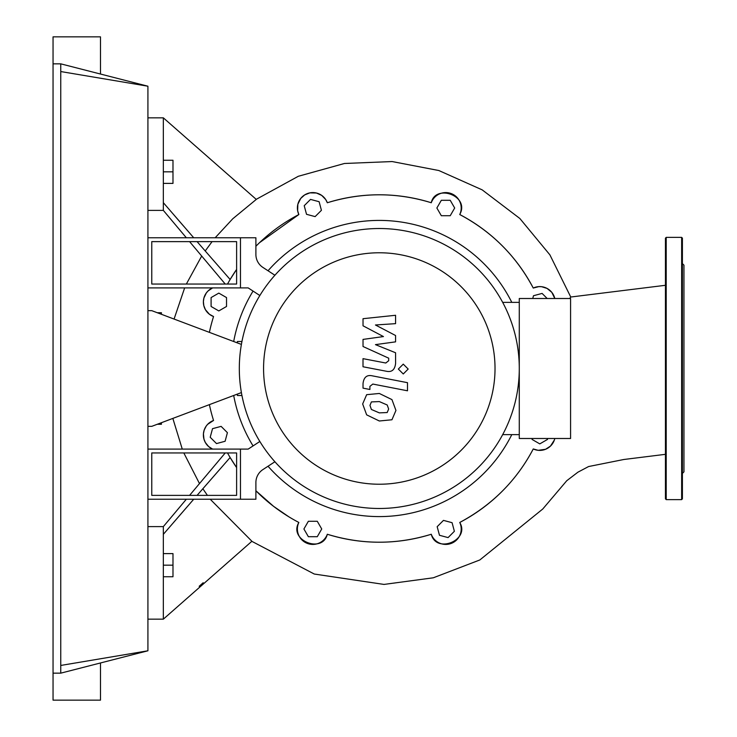 <?xml version="1.0" encoding="UTF-8"?>
<svg xmlns="http://www.w3.org/2000/svg" width="737" height="737" viewBox="0 0 737 737"><rect width="100%" height="100%" fill="white"/><g stroke="black" fill="none" stroke-linecap="round" stroke-linejoin="round"><path stroke-width="1.11" d="M151.767 495.375L151.767 452.951L236.614 452.951L236.614 495.375L151.767 495.375M147.916 499.235L240.465 499.235L240.465 449.1L248.185 449.1L259.839 441.481M147.916 449.1L240.465 449.1L240.465 499.235L255.896 499.235L255.896 482.514A15.422 15.422 0 0 1 262.888 469.598L274.892 461.758M263.57 368.5A115.727 115.727 0 0 0 379.297 484.227A115.727 115.727 0 0 0 495.024 368.5A115.727 115.727 0 0 0 379.297 252.773A115.727 115.727 0 0 0 263.57 368.5M239.313 368.5A139.984 139.984 0 0 0 379.297 508.484A139.984 139.984 0 0 0 519.281 368.5L519.281 298.503L570.576 298.503L570.576 438.497L519.281 438.497L519.281 368.5A139.984 139.984 0 0 0 379.297 228.516A139.984 139.984 0 0 0 239.313 368.5M502.68 434.637L519.281 434.637M502.68 302.363L519.281 302.363M255.896 254.486A15.422 15.422 0 0 0 262.888 267.402A15.422 15.422 0 0 1 255.896 254.486L255.896 237.765L240.465 237.765L240.465 287.9L248.185 287.9L259.839 295.519M274.892 275.242L262.888 267.402M387.201 412.536L388.639 409.007L387.201 404.982L379.325 401.582L371.402 401.914L369.965 405.378L371.402 409.468L379.325 412.877L387.201 412.536M391.946 399.601L379.325 393.466L366.648 394.682L362.659 403.959L366.648 414.848L379.325 420.993L391.946 419.768L395.944 410.426L391.946 399.601M407.497 382.678L372.332 375.842C366.925 374.617 363.82 377.178 363.028 383.526L363.028 388.141L369.9 389.477L369.9 386.363L372.83 384.06L407.497 390.794L407.497 382.678M398.339 369.053L403.268 373.972L408.187 369.053L403.268 364.133L398.339 369.053M363.028 325.8L383.452 336.569L363.028 339.407L363.028 346.501L388.703 358.182L388.703 360.706L385.783 363.019L363.009 358.652L363.009 366.768L386.317 371.236C391.734 372.434 394.82 369.863 395.585 363.516L395.566 352.756L375.455 344.63L395.566 341.857L395.566 335.51L375.455 324.989L395.566 323.654L395.566 315.279L363.028 318.697L363.028 325.8M151.767 284.049L151.767 241.625L236.614 241.625L236.614 284.049L151.767 284.049M147.916 287.9L240.465 287.9L240.465 237.765L147.916 237.765M511.791 434.637A148.082 148.082 0 0 1 268.038 466.235M253.058 445.913A148.082 148.082 0 0 1 233.693 395.483M147.916 526.614L163.338 526.614L186.341 499.235L163.338 526.614L163.338 534.325L193.72 499.235L173.508 522.542M189.584 495.375L225.227 452.951L189.584 495.375M181.91 232.496L163.338 210.386L163.338 117.837L256.283 199.414L163.338 117.837L147.916 117.837M227.503 284.049A173.711 173.711 0 0 1 236.614 269.42L230.128 279.489L197.074 241.625L228.046 277.103M186.719 229.714L187.594 230.718M183.145 225.596L174.264 215.333M207.981 482.864L208.58 482.182M209.188 481.482L211.243 479.133M214.126 475.826L217.415 472.067M221.109 467.838L223.375 465.24M224.601 463.84L225.715 462.569M227.503 452.951A173.711 173.711 0 0 0 236.614 467.58L230.128 457.511L197.074 495.375L202.859 488.732L207.41 495.375M183.697 226.222L174.172 215.222M225.227 284.049L189.584 241.625M186.341 237.765L163.338 210.386L147.916 210.386M199.174 586.293L203.191 582.727M210.229 499.235L251.897 541.262L163.338 619.163L163.338 534.325L193.72 499.235M197.074 495.375L230.128 457.511M193.72 237.765L163.338 202.675L193.72 237.765M256.283 199.414L232.763 218.778L215.167 237.765M212.09 241.625L205.218 250.967M201.698 256.034L186.35 284.049M184.646 287.9L174.07 319.057M569.719 298.503L570.742 297.02L549.894 254.855L519.843 218.484L482.173 189.86L438.847 170.533L392.121 161.55L344.437 163.485L298.31 176.281L256.2 199.349M298.844 214.541A173.711 173.711 0 0 0 255.896 246.241L259.525 242.676L298.844 214.541L297.637 210.727L297.859 204.25L300.724 198.446L304.676 194.909L309.881 192.873L316.431 193.011L321.71 195.406L325.708 199.534L327.32 202.749C361.968 192.154 396.626 192.154 431.274 202.749C435.272 183.522 470.243 195.72 459.75 214.541C491.745 231.547 516.25 256.052 533.256 288.047L538.802 286.629L541.575 286.702L547.038 288.407L551.81 292.359L554.804 298.503A15.422 15.422 0 0 0 533.256 288.047A173.711 173.711 0 0 0 459.75 214.541A15.422 15.422 0 0 0 451.68 193.757A15.422 15.422 0 0 0 431.274 202.749A173.711 173.711 0 0 0 327.32 202.749A15.422 15.422 0 0 0 306.914 193.757A15.422 15.422 0 0 0 298.844 214.541A15.422 15.422 0 0 1 306.914 193.757A15.422 15.422 0 0 1 327.32 202.749M213.546 316.523L209.419 314.257L205.439 309.706L203.808 305.606L203.394 301.571L203.928 297.969L206.296 293.013L208.083 290.94L212.606 287.9A15.422 15.422 0 0 0 213.546 316.523A173.711 173.711 0 0 0 209.391 332.359A173.711 173.711 0 0 1 213.546 316.523M212.606 449.1L208.608 446.548L205.337 442.495L203.956 439.132L203.421 433.872L204.158 430.141L206.213 426.069L207.65 424.328L213.546 420.477A173.711 173.711 0 0 1 209.391 404.641A173.711 173.711 0 0 0 213.546 420.477A15.422 15.422 0 0 0 212.606 449.1M288.711 516.72L273.547 506.31L255.896 490.759A173.711 173.711 0 0 0 298.844 522.459A15.422 15.422 0 0 0 306.914 543.243A15.422 15.422 0 0 0 327.32 534.251C322.474 554.196 288.241 540.157 298.844 522.459M157.257 424.282L161.412 424.282L161.412 422.716M157.257 312.718L161.412 312.718L161.412 314.284M241.939 341.507L237.378 341.507L237.378 342.908M237.378 394.092L237.378 395.493L241.939 395.493M233.693 341.517A148.082 148.082 0 0 1 253.058 291.087M268.038 270.765A148.082 148.082 0 0 1 511.791 302.363M304.215 205.706L310.517 199.405L319.121 201.717L321.424 210.312L315.123 216.614L306.528 214.31L304.215 205.706M441.325 200.298L450.224 200.298L454.683 208.009L450.224 215.72L441.325 215.72L436.866 208.009L441.325 200.298M532.74 298.503L533.487 295.73L542.091 293.418L547.176 298.503M547.499 438.497L547.499 439.427L539.788 443.886L532.077 439.427L532.077 438.497M454.379 531.294L448.078 537.595L439.473 535.283L437.17 526.688L443.471 520.386L452.076 522.69L454.379 531.294M317.279 536.702L308.37 536.702L303.911 528.991L308.37 521.28L317.279 521.28L321.728 528.991L317.279 536.702M216.503 443.582L210.211 437.281L212.514 428.676L221.118 426.373L227.411 432.674L225.107 441.27L216.503 443.582M211.095 306.472L211.095 297.573L218.806 293.114L226.526 297.573L226.526 306.472L218.806 310.931L211.095 306.472M554.556 439.436L554.804 438.497A15.422 15.422 0 0 1 533.256 448.953A173.711 173.711 0 0 1 459.75 522.459A15.422 15.422 0 0 1 451.68 543.243A15.422 15.422 0 0 1 431.274 534.251A173.711 173.711 0 0 1 327.32 534.251C361.978 544.855 396.635 544.855 431.274 534.251A173.711 173.711 0 0 1 327.32 534.251M554.335 440.09L550.456 446.115L545.564 449.284L538.185 450.316L533.256 448.953C516.536 480.653 492.03 505.158 459.75 522.459C470.381 540.055 436.258 554.242 431.274 534.251M570.742 297.02L665.447 285.293M147.916 310.655L151.767 310.655L241.395 344.419M241.395 392.581L151.767 426.345L147.916 426.345M163.338 553.607L172.983 553.607L172.983 576.749L163.338 576.749M163.338 565.178L172.983 565.178M147.916 619.163L163.338 619.163M163.338 183.393L172.983 183.393L172.983 160.251L163.338 160.251M163.338 171.822L172.983 171.822M681.642 499.622L666.211 499.622L665.447 498.848L665.447 238.152L666.211 237.378L681.642 237.378L682.407 238.152L682.407 498.848L681.642 499.622L681.642 237.378M682.407 473.394L683.954 471.855L683.954 265.145L682.407 263.606M682.407 486.871L682.407 474.149M682.407 406.428L682.407 389.458M682.407 347.542L682.407 330.572M682.407 258.613L682.407 250.129M665.447 258.613L665.447 267.098M682.407 441.592L682.407 440.459M60.756 665.447L147.916 650.789L60.756 673.157L60.756 63.843L147.916 86.211L60.756 71.553M100.481 662.959L100.481 700.15L53.046 700.15L53.046 63.843L60.756 63.843M53.046 673.157L60.756 673.157M100.481 74.041L100.481 36.85L53.046 36.85L53.046 63.843M147.916 650.789L147.916 86.211M666.211 499.622L666.211 237.378M199.487 483.592L183.826 452.951M182.269 449.1L172.845 418.404M665.447 454.324L623.788 459.501L588.605 466.539L577.919 472.187L566.762 480.717L542.764 509.009L479.824 559.963L433.328 577.79L383.986 584.423L314.266 574.031L251.824 541.327"/></g></svg>

